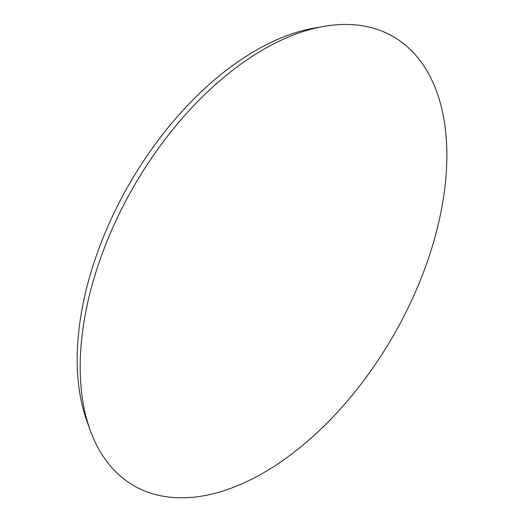 <?xml version="1.0" encoding="UTF-8"?>
<svg xmlns="http://www.w3.org/2000/svg" width="524" height="524" viewBox="0 0 524 524"><rect width="100%" height="100%" fill="white"/><g stroke="black" fill="none" stroke-linecap="round" stroke-linejoin="round"><path stroke-width="0.79" d="M90.246 430.335L86.984 421.329A252.424 145.738 -60 0 1 77.192 359.654A252.424 145.738 -60 0 1 313.987 28.145L323.419 26.462A259.288 149.7 -60 0 1 393.17 335.982A259.288 149.7 -60 0 1 90.246 430.335A259.288 149.7 -60 0 1 80.185 366.983A259.288 149.7 -60 0 1 323.419 26.462"/></g></svg>
